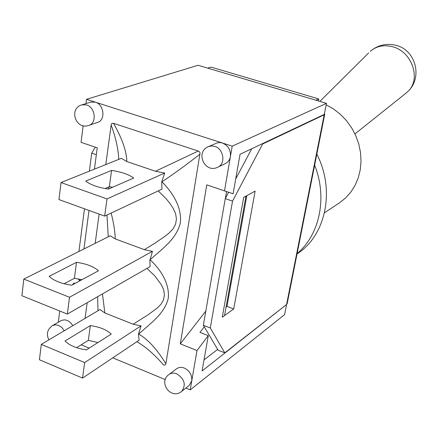 <?xml version="1.0" encoding="UTF-8"?>
<svg xmlns="http://www.w3.org/2000/svg" width="438" height="438" viewBox="0 0 438 438"><rect width="100%" height="100%" fill="white"/><g stroke="black" fill="none" stroke-linecap="round" stroke-linejoin="round"><path stroke-width="0.66" d="M64.331 330.712L61.84 327.493L58.637 325.407L55.407 324.782L52.505 325.593L61.457 320.435L64.413 319.828L66.713 320.266L69.045 321.454L71.148 323.31L72.817 325.68M208.439 146.631L217.418 142.815L220.117 142.564L222.411 143.007C228.231 145.553 230.892 150.097 230.399 156.64C229.764 159.875 228.116 162.169 225.45 163.527L217.856 167.152C225.948 163.85 223.73 148.816 214.751 146.391L211.51 145.931L208.439 146.631C194.806 152.03 204.874 173.935 217.856 167.152M169.024 374.463L176.651 368.741C178.852 367.192 181.414 366.973 184.338 368.079C189.692 370.849 192.167 375.109 191.767 380.846L189.139 385.462L181.644 391.386C186.281 384.942 184.655 379.084 176.766 373.811C173.82 372.683 171.236 372.902 169.024 374.463C157.735 382.281 171.138 400.305 181.644 391.386M81.922 104.846L90.765 102.103L95.374 102.174C104.08 104.474 105.782 120.149 97.625 122.372L88.881 125.35C97.099 123.116 95.347 107.261 86.571 104.928L81.922 104.846C68.35 108.542 75.79 130.36 88.881 125.35M185.821 388.084L190.207 389.902L196.996 350.52L180.286 343.857L206.769 184.858L224.502 190.853L232.206 146.155L86.505 99.322L85.963 103.592M83.171 125.695L81.063 142.35L97.241 147.825L94.438 169.134M89.002 210.443L83.932 248.97M79.951 279.23L79.732 280.895M59.732 311.018L58.314 322.237M81.211 344.821L89.177 348.111M112.752 357.862L165.307 379.598M233.717 308.954L255.135 191.077L243.676 197.357L245.959 196.109L224.557 315.574L222.28 317.211L243.676 197.357L222.28 317.211L233.717 308.954L226.972 306.403L246.846 195.622M72.281 284.919L74 283.058L75.002 283.452M97.241 147.83L81.063 142.35M204.267 326.819L199.98 332.393L208.285 335.645L196.996 350.52M180.286 343.857L205.811 311.073M224.502 190.853L233.125 193.777L224.365 190.815L228.636 192.266L225.252 198.633L203.352 325.281L210.289 327.974L232.529 201.113L225.252 198.633M228.631 192.271L206.769 184.858M225.378 198.403L226.561 191.565M233.125 193.777L240.04 154.286L324.273 114.395L326.463 103.335L198.069 65.273L86.505 99.322M232.206 146.155L326.463 103.335M286.249 304.76L202.104 370.942L208.285 335.645M204.048 359.839L217.648 349.398M190.207 389.902L284.58 314.632L286.518 304.859M318.776 98.961L211.072 67.107L207.771 68.147L315.929 100.209L318.776 98.961L318.388 100.937M79.727 280.9L78.172 278.858M96.338 154.702L91.717 153.125L89.368 171.17M84.474 208.806L78.917 251.483M91.717 153.125L95.26 147.163M210.289 327.974L224.782 352.847L286.589 304.492L287.219 303.403M324.454 113.48L324.717 114.351L324.191 114.805L262.663 143.993L232.529 201.113M262.663 143.993L262.132 143.823M235.732 178.901L251.74 148.745M224.782 352.847L218.135 350.219L203.352 325.281M226.085 307.033L226.972 306.403M326.168 104.83L333.586 109.029L340.425 114.356L346.502 120.685L351.67 127.863L355.793 135.714L358.771 144.042L360.529 152.627L361.027 161.266L360.26 169.736L358.251 177.833L355.065 185.362L350.789 192.145L345.533 198.02L339.434 202.865L324.487 212.775M297.019 253.98L298.158 253.18C326.058 234.489 335.245 189.813 316.822 154.138M297.101 253.58C319.702 234.779 327.619 197.571 314.637 165.17M405.659 93.442L408.117 91.263C421.444 78.818 411.78 51.147 392.213 46.663C383.661 44.594 376.341 46.154 370.247 51.355C377.737 45.109 386.212 43.072 395.689 45.251C415.569 49.631 422.982 77.285 408.117 91.263M136.891 341.706C145.723 346.858 154.609 354.616 163.544 364.974L165.164 365.073L165.887 363.737L200.073 152.922L199.427 151.696L198.255 151.044L113.497 123.324L111.854 123.401L111.148 124.95C115.835 137.866 118.364 149.342 118.747 159.377M85.054 318.421L87.178 302.707M95.183 243.336L99.119 214.111M105.804 164.573L111.148 124.95M109.226 186.736L108.394 189.079C98.128 187.519 90.562 184.852 85.7 181.091L111.581 170.409L109.352 186.681L105.06 188.543M106.96 215.036L108.246 236.794M97.597 296.723L98.024 310.728M164.699 173.026L107.014 198.912L104.66 216.12L161.961 189.156L161.748 181.797L164.699 173.026L155.485 171.263L126.823 161.534C126.593 151.247 122.147 138.507 113.497 123.324M126.823 161.534L121.348 158.332L61.024 182.553L107.014 198.912M158.217 190.919L166.259 198.852L169.917 203.435L173.191 208.373L175.578 213.58L176.454 218.934L175.605 224.152L173.098 228.844L169.243 232.896L164.639 236.553L154.663 243.342L144.337 249.66L115.287 238.929C114.97 230.941 113.579 222.329 111.115 213.082M115.287 238.929L110.283 235.775L23.794 279.094L69.505 297.271L67.337 314.09L21.9 295.727L23.794 279.094M198.255 151.044L155.485 171.263M161.748 181.797L161.956 181.797C173.618 174.072 186.314 164.841 200.046 154.105M165.887 363.737C156.985 349.234 147.924 339.351 138.698 334.095C149.916 323.704 164.759 313.871 168.301 298.059C169.758 281.76 158.682 267.717 150.081 259.756C161.534 249.342 176.771 239.055 180.423 222.455C181.94 205.378 170.661 190.639 161.956 181.797M150.081 259.756L152.446 251.33L69.505 297.271M152.402 251.357L144.337 249.66M82.53 378.093L139.098 340.227L138.496 334.139L141.041 325.867L84.649 362.565L82.53 378.093L39.42 359.74L41.292 344.372L84.649 362.565M140.998 325.894L133.125 324.213L104.857 312.951L102.448 293.942M146.938 268.401L154.74 275.836L161.43 284.87L163.67 289.819L164.431 294.894L163.533 299.816L161.042 304.213L157.28 308.024L148.06 314.802L133.125 324.208M67.337 314.09L150.114 266.583L149.845 259.783M104.852 312.951L99.995 309.551L41.292 344.372M104.66 216.12L58.949 199.553L61.024 182.553M97.959 342.532L88.323 340.375L76.623 347.684M90.343 325.604C99.672 326.912 106.642 329.737 111.263 334.079L86.434 349.858C76.65 348.478 69.511 345.516 65.01 340.972L90.343 325.604L88.323 340.375M112.67 187.223L109.352 186.681M111.581 170.409C121.353 171.893 128.734 174.434 133.716 178.042L108.405 189.085M81.928 279.712L74.422 278.256L64.096 283.753M76.486 262.318C86.363 263.747 93.699 266.561 98.506 270.761L71.728 285.22C61.347 283.709 53.819 280.753 49.155 276.351L76.486 262.318L74.422 278.256M324.191 114.805L286.589 304.492M52.505 325.593C47.282 329.392 46.078 334.15 48.897 339.866M287.147 303.775L324.717 114.351M354.972 133.913L406.519 92.752M319.877 101.381L368.703 52.899"/></g></svg>
